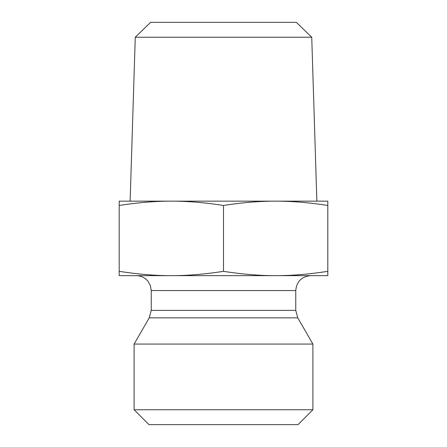 <?xml version="1.0" encoding="UTF-8"?>
<svg xmlns="http://www.w3.org/2000/svg" width="447" height="447" viewBox="0 0 447 447"><rect width="100%" height="100%" fill="white"/><g stroke="black" fill="none" stroke-linecap="round" stroke-linejoin="round"><path stroke-width="0.67" d="M311.738 37.241L296.372 22.35L150.628 22.35L135.262 37.241L311.738 37.241L316.862 201.15L275.648 201.15L327.802 201.15L327.802 205.475C309.229 202.569 291.846 201.128 275.648 201.15C259.456 201.128 242.073 202.569 223.5 205.475C204.927 202.569 187.544 201.128 171.352 201.15L130.138 201.15L135.262 37.241M171.352 201.15C155.154 201.128 137.771 202.569 119.198 205.475L119.198 201.15L275.648 201.15M119.198 205.475L119.198 271.329C137.86 274.24 155.243 275.682 171.352 275.648C187.461 275.682 204.843 274.24 223.5 271.329C242.157 274.24 259.539 275.682 275.648 275.648C291.757 275.682 309.14 274.24 327.802 271.329L327.802 275.648L119.198 275.648L119.198 271.329M223.5 205.475L223.5 271.329M327.802 205.475L327.802 271.329M295.763 310.397L151.237 310.397L151.237 290.55L295.763 290.55L295.763 310.397L297.763 317.845L312.9 344.067L134.1 344.067L149.237 317.845L297.763 317.845M295.763 290.55C296.646 281.498 301.613 276.531 310.665 275.648M134.1 409.748L149.002 424.65L297.998 424.65L312.9 409.748L134.1 409.748L134.1 344.067M312.9 409.748L312.9 344.067M149.237 317.845L151.237 310.397M151.237 290.55L150.393 285.611L148.035 281.325C145.001 277.648 141.101 275.754 136.335 275.648"/></g></svg>
